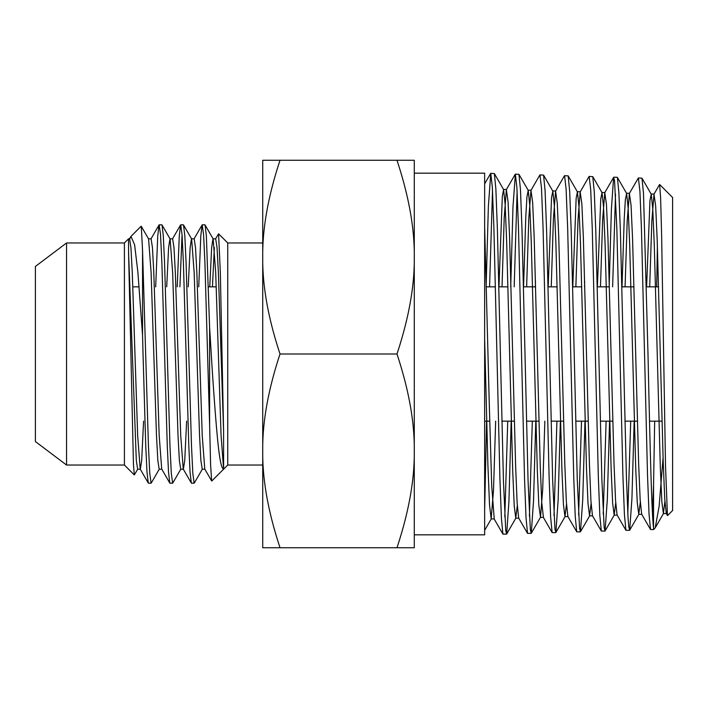 <?xml version="1.0" encoding="UTF-8"?>
<svg xmlns="http://www.w3.org/2000/svg" width="708" height="708" viewBox="0 0 708 708"><rect width="100%" height="100%" fill="white"/><g stroke="black" fill="none" stroke-linecap="round" stroke-linejoin="round"><path stroke-width="1.06" d="M209.763 286.837L211.648 247.596L212.993 238.817M213.161 238.959L215.692 272.553L221.073 435.447L223.595 469.023C221.392 469.059 219.285 458.023 217.276 435.933C215.303 415.791 212.418 373.966 211.258 354L209.612 327.432L206.355 235.835L205.072 224.967L213.161 238.959M213.002 238.817L215.692 238.817L217.037 247.588L218.383 272.553L223.595 431.137L223.595 469.023M212.453 286.837L214.347 247.588M188.239 286.837L190.125 247.588L191.47 238.817M191.47 483.166L194.16 483.166L192.815 473.333L191.47 445.332L186.089 262.668L184.823 235.835L183.54 224.967L191.638 238.959L194.16 272.553L199.541 435.447L200.886 460.412L202.231 469.183L204.842 469.183M191.549 238.817L194.16 238.817L195.505 247.588L196.851 272.553L202.231 435.447L204.762 469.041L211.665 480.98M166.707 286.837L168.601 247.588L169.947 238.817M169.947 483.166L172.637 483.166L171.292 473.333L169.947 445.332L164.566 262.668L163.3 235.835L162.017 224.967L170.106 238.959L172.637 272.553L178.018 435.447L179.363 460.412L180.708 469.183L183.319 469.183M170.026 238.817L172.637 238.817L173.982 247.588L175.327 272.553L180.708 435.447L183.239 469.041L191.328 483.033L190.045 472.165L188.779 445.332L183.399 262.668L182.053 234.667L180.708 224.834L183.399 224.834M183.399 469.183L184.744 460.412L186.638 421.163M141.237 226.25L148.583 238.959L151.105 272.553L156.486 435.447L157.831 460.412L159.176 469.183L161.787 469.183M148.494 238.817L151.105 238.817L152.45 247.588L153.795 272.553L159.176 435.447L161.707 469.041L169.796 483.033L168.522 472.165L167.256 445.332L161.875 262.668L160.53 234.667L159.176 224.834L161.875 224.834M654.935 528.195L653.555 529.566L650.537 529.522L649.041 514.256L647.537 475.758L641.466 229.516L639.926 191.346L638.386 177.956L641.988 178.195L643.492 193.417L647.997 354C649.847 438.287 651.705 516.575 653.555 527.557L653.555 484.723L652.422 512.787M653.555 529.566L653.555 527.557M640.306 502.131L638.766 514.335L637.253 502.441L635.731 468.537L629.669 243.977L628.146 207.878L626.633 193.426L617.394 177.434L618.889 192.7L620.394 231.392L626.465 478.67L628.005 516.884L628.775 526.92L629.686 530.195L631.925 498.644L634.164 421.163M630.713 421.163L627.819 513.486M629.545 530.319L625.934 530.283L624.438 514.937L622.934 476.28L616.863 228.95L614.553 180.584L613.632 177.327L611.402 209.108L609.163 286.837M604.942 531.08L601.331 531.053L599.835 515.628L598.331 476.803L592.26 228.445L590.72 189.948L589.18 176.425L592.782 176.664L594.286 192.001L595.791 230.861L601.862 479.192L604.172 527.672L605.083 530.956L607.331 499.202L609.57 421.163M606.119 421.163L603.216 514.176M580.339 531.85L576.728 531.823L575.232 516.362L573.737 477.387L567.657 227.879L566.117 189.222L564.586 175.664L568.179 175.894L569.683 191.302L571.188 230.321L577.259 479.723L579.569 528.425L580.48 531.726L582.728 499.733L584.976 421.163M581.516 421.163L578.613 514.866M555.736 532.611L552.125 532.584L550.629 517.052L549.134 477.909L543.054 227.33L541.514 188.514L539.983 174.894L543.576 175.124L545.08 190.602L546.585 229.808L552.665 480.298L554.966 529.177L555.886 532.487L558.125 500.282L560.382 421.163M556.922 421.163L554.01 515.566M531.133 533.381L527.531 533.354L526.026 517.76L524.531 478.431L518.451 226.808L516.92 187.824L515.38 174.133L518.973 174.363L520.477 189.886L521.982 229.268L528.062 480.847L530.363 529.929L531.274 533.257L533.531 500.83L535.779 421.163M532.327 421.163L529.407 516.256M506.539 534.142L502.928 534.124L501.423 518.477L499.928 478.989L493.848 226.25L492.317 187.098L490.777 173.363L494.379 173.593L495.874 189.178L497.379 228.711L503.459 481.387L505.76 530.681L506.68 534.027L508.928 501.37L511.185 421.163M507.733 421.163L504.804 516.946M638.386 177.956L629.377 193.426L627.226 220.524L625.084 286.837M612.615 286.837L615.518 194.169M584.675 281.607L584.551 286.837M535.478 280.952L535.337 286.837M514.185 286.837L517.106 191.399M515.38 174.133L512.973 206.913L510.725 286.837M489.573 286.837L492.502 190.709M490.777 173.363L488.37 206.364L486.122 286.837M667.582 515.539L672.6 510.521L672.6 197.479L659.644 184.523L660.626 198.107L661.617 234.994L665.52 466.085L667.449 515.442M657.396 246.048L656.688 286.837M414.277 534.823L484.644 534.823L484.644 173.177L414.277 173.177M262.721 354L262.721 257.128C262.394 285.864 268.155 318.149 280.032 354C268.155 389.851 262.394 422.136 262.721 450.872C262.394 479.608 268.155 511.893 280.032 547.744L262.721 547.744L262.721 354M262.721 465.032L227.746 465.032L227.746 242.968L218.586 233.808L220.365 273.554L223.595 431.137M35.4 441.553L35.4 266.447L66.552 242.968L66.552 465.032L35.4 441.553M66.552 465.032L124.413 465.032L124.413 242.968L66.552 242.968M137.812 469.041L134.325 474.944L133.431 464.094L128.564 252.207L128.564 238.817L129.591 238.817M148.415 483.166L151.105 483.166L149.76 473.333L148.415 445.332L142.547 250.349L141.273 226.321M129.759 238.985L130.962 236.419L134.6 244.694L137.865 272.031L142.547 335.203A129.245 1.345 88.6 0 1 143.034 354L145.724 445.332L146.99 472.165L148.273 483.033L140.184 469.041L137.653 435.447L132.272 272.553L130.927 247.588L129.582 238.817M204.931 224.834L202.231 224.834L203.577 234.667L204.922 262.668L209.612 424.588L209.612 327.432M198.736 286.837L200.806 235.835L202.09 224.967L194.001 238.959M182.053 234.667L179.903 286.837M177.212 286.837L179.283 235.835L180.567 224.967L172.469 238.959M155.68 286.837L157.751 235.835L159.034 224.967L150.946 238.959M209.612 424.588L210.603 464.74L211.639 480.918M215.524 238.959L218.586 233.808M486.591 421.163L484.644 510.601M495.662 421.163L493.494 490.458L491.157 518.929L494.228 518.929L491.715 485.989L489.352 406.755L484.644 226.817L484.644 184.425M396.976 160.256C408.843 196.107 414.614 228.392 414.277 257.128C414.614 285.864 408.843 318.149 396.976 354C408.843 389.851 414.614 422.136 414.277 450.872C414.614 479.608 408.843 511.893 396.976 547.744L414.277 547.744L414.277 160.256L280.032 160.256C268.155 196.107 262.394 228.392 262.721 257.128L262.721 160.256L280.032 160.256M396.976 547.744L280.032 547.744M396.976 354L280.032 354M142.547 335.203L142.547 250.349M128.564 252.207L136.308 460.404L137.653 469.183L140.264 469.183M140.343 469.183L141.689 460.412L143.582 421.163M655.219 527.823L659.104 506.441L663.069 457.899M654.679 421.163L653.555 484.723M664.909 501.423L663.369 513.565L661.856 501.742L660.334 468.015L654.272 244.534L652.749 208.594L651.236 194.196L649.953 200.47L646.616 286.837M626.633 193.426L625.35 199.762L624.235 218.666L622.005 286.837M615.703 502.839L614.163 515.105L612.65 503.167L611.137 469.094L605.066 243.455L603.543 207.178L602.03 192.656L600.747 199.045L597.393 286.837M591.1 503.547L589.56 515.866L588.047 503.857L586.534 469.625L580.463 242.897L578.94 206.462L577.427 191.895L576.144 198.337L572.781 286.837M566.497 504.255L564.966 516.636L563.444 504.574L561.931 470.183L555.86 242.366L554.337 205.762L552.824 191.125L551.541 197.621L548.178 286.837M544.85 421.163L542.691 489.37L540.523 517.256L538.841 505.282L537.328 470.705L531.257 241.817L529.734 205.046L528.221 190.355L526.938 196.921L525.814 216.471L523.566 286.837M517.291 505.671L515.76 518.168L514.238 505.99L512.725 471.254L506.654 241.278L505.131 204.347L503.618 189.594L502.335 196.204L498.954 286.837M491.157 518.929L489.529 504.875L487.9 465.103L484.644 338.663M667.007 511.919L666.449 513.565L663.369 513.565M667.476 515.495L666.281 513.424L664.759 499.051L663.246 463.156L657.183 239.685L655.661 205.895L653.98 194.196L651.838 221.073L649.696 286.837M650.537 529.531L641.678 514.194L640.165 499.76L638.643 463.705L632.58 239.145L631.058 205.187L629.377 193.426M625.934 530.292L617.075 514.955L615.562 500.468L614.04 464.253L607.977 238.605L606.455 204.488L604.774 192.656L602.623 219.984L600.472 286.837M601.34 531.062L592.472 515.725L590.959 501.167L589.445 464.775L583.374 238.047L581.852 203.771L580.179 191.895L578.02 219.427L575.861 286.837M576.737 531.823L567.878 516.495L566.356 501.884L564.842 465.333L558.771 237.525L557.258 203.072L555.576 191.125L553.408 218.887L551.249 286.837M540.363 517.398L543.434 517.398L541.753 502.583L540.239 465.864L534.168 236.968L532.655 202.355L530.973 190.355L528.805 218.338L526.637 286.837M527.531 533.363L518.672 518.026L517.15 503.308L515.636 466.422L509.565 236.445L508.052 201.656L506.37 189.594L504.202 217.79L502.025 286.837M617.243 177.301L613.792 177.195M658.599 286.837L646.466 286.837M634.005 286.837L621.863 286.837M609.411 286.837L597.269 286.837M581.746 286.837L572.675 286.837M557.152 286.837L548.08 286.837M535.629 286.837L523.486 286.837M507.963 286.837L498.892 286.837M495.432 286.837L486.44 286.837M216.232 286.837L208.417 286.837M139.104 286.837L132.812 286.837M124.413 465.032L134.325 474.944M227.746 465.032L211.763 481.015M262.721 242.968L227.746 242.968M661.998 421.163L649.537 421.163M637.386 421.163L624.925 421.163M612.774 421.163L600.313 421.163M588.162 421.163L575.701 421.163M563.559 421.163L551.098 421.163M538.947 421.163L526.486 421.163M514.335 421.163L501.875 421.163M489.724 421.163L484.644 421.163M124.413 242.968L128.564 238.817M130.962 236.419L141.157 226.233M159.344 469.041L151.255 483.033M180.867 469.041L172.779 483.033M202.399 469.041L194.311 483.033M129.414 238.959L130.582 236.941M651.068 194.045L654.148 194.045M638.766 514.335L641.846 514.335M626.465 193.284L629.545 193.284M614.163 515.105L617.243 515.105M601.862 192.514L604.942 192.514M589.56 515.866L592.64 515.866M577.259 191.753L580.339 191.753M564.966 516.636L568.037 516.636M552.665 190.983L555.736 190.983M528.062 190.222L531.133 190.222M515.76 518.168L518.831 518.168M503.459 189.452L506.53 189.452M494.379 173.602L503.618 189.594M506.68 534.018L515.92 518.026M518.982 174.363L528.221 190.355M531.283 533.248L540.523 517.256M543.585 175.133L552.824 191.125M555.886 532.487L565.126 516.495M568.188 175.903L577.427 191.895M580.489 531.717L589.729 515.725M592.791 176.664L602.03 192.656M605.092 530.956L614.332 514.955M629.695 530.186L638.935 514.194M641.997 178.195L651.236 194.196M655.281 527.717L663.538 513.424M491.317 518.787L484.644 530.336M653.98 194.196L659.546 184.558M604.774 192.656L613.641 177.327M580.179 191.895L589.038 176.558M555.576 191.125L564.435 175.788M543.275 517.256L552.134 532.593M530.973 190.355L539.832 175.026M506.37 189.594L515.229 174.257M494.069 518.787L502.928 534.124M490.626 173.495L484.644 183.85"/></g></svg>
